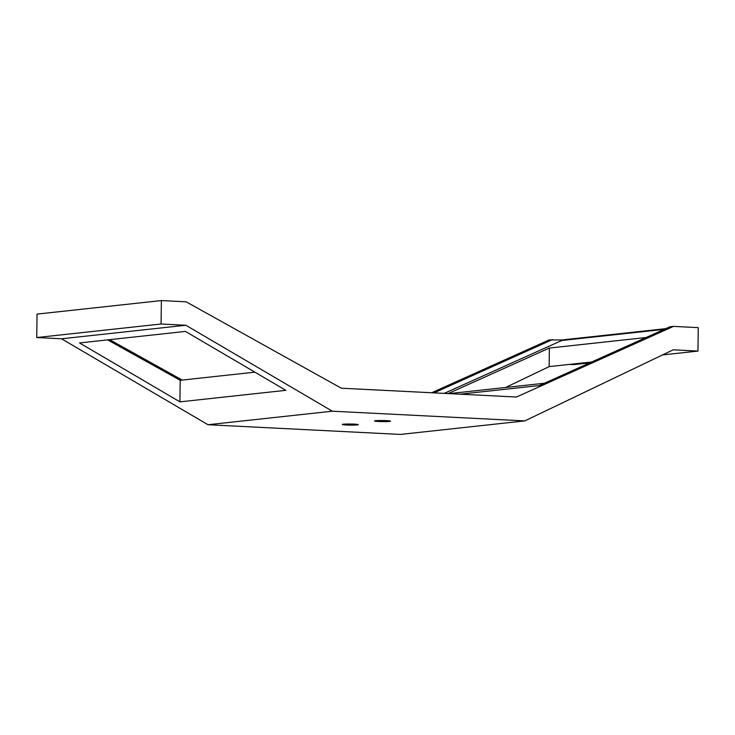 <?xml version="1.0" encoding="UTF-8"?>
<svg xmlns="http://www.w3.org/2000/svg" width="735" height="735" viewBox="0 0 735 735"><rect width="100%" height="100%" fill="white"/><g stroke="black" fill="none" stroke-linecap="round" stroke-linejoin="round"><path stroke-width="1.1" d="M332.33 411.196L207.996 424.729L400.465 434.431L524.799 420.898L332.33 411.196L185.863 325.256L161.084 324.006L161.378 300.569L186.148 301.819L341.297 388.199L516.411 397.029L673.471 326.386L698.25 327.635L697.965 351.073L673.187 349.823L524.799 420.898M378.598 421.486A7.984 0.542 0.7 0 1 374.528 420.962A7.984 0.542 0.7 0 1 382.522 420.521A7.984 0.542 0.7 0 1 390.505 421.155A7.984 0.542 0.7 0 1 378.598 421.486M346.369 424.995A7.984 0.542 0.7 0 1 342.289 424.472A7.984 0.542 0.7 0 1 350.283 424.021A7.984 0.542 0.7 0 1 358.267 424.665A7.984 0.542 0.7 0 1 346.369 424.995M505.625 387.464L549.155 366.618L591.703 361.987M569.551 364.395L573.622 364.597L589.801 362.842M665.8 328.655L561.632 339.993L549.137 339.919L431.656 392.756M207.996 424.729L61.529 338.789L36.75 337.54L37.035 314.102L161.378 300.569M61.529 338.789L185.863 325.256M185.44 331.411L285.851 390.331L179.928 401.861L79.527 342.942L185.44 331.411M662.529 354.922L697.965 351.073M646.12 337.512L549.385 348.041L549.155 366.618M549.385 348.041L448.111 393.583M449.002 393.629L544.433 383.238M460.036 394.18L539.279 385.563L670.017 326.763L673.471 326.386M552.591 339.542L434.008 392.876M182.188 380.068L109.616 339.671M36.75 337.54L161.084 324.006M254.88 372.158L180.194 380.289L107.632 339.882M180.194 380.289L179.928 401.861M664.302 329.335L561.806 340.489L444.188 393.381M561.632 339.993L561.806 340.489"/></g></svg>
